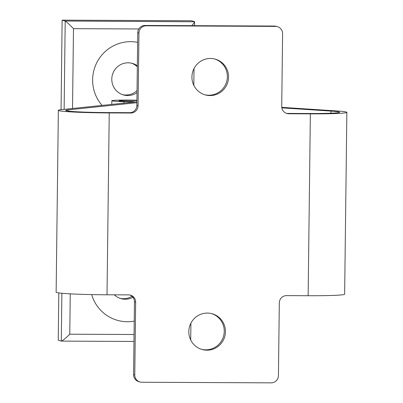 <?xml version="1.0" encoding="UTF-8"?>
<svg xmlns="http://www.w3.org/2000/svg" width="403" height="403" viewBox="0 0 403 403"><rect width="100%" height="100%" fill="white"/><g stroke="black" fill="none" stroke-linecap="round" stroke-linejoin="round"><path stroke-width="0.6" d="M136.894 102.694L68.122 109.873A36.411 1.652 0.7 0 0 65.639 110.437A36.411 1.652 0.7 0 0 108.039 112.588L129.59 112.684L130.789 113.026A7.284 7.173 105.9 0 0 138.058 105.782L138.949 33.041A7.284 7.173 -74.1 0 1 146.218 25.797L275.511 26.396A7.284 7.173 -74.1 0 1 282.604 33.706L281.717 106.447A7.284 7.173 105.9 0 0 288.81 113.757L287.611 113.419A7.284 7.173 -74.1 0 1 286.316 113.293M130.789 113.026L109.238 112.926A43.695 1.98 -179.3 0 1 58.359 110.351A43.695 1.98 -179.3 0 1 61.337 109.666L136.904 101.783M204.568 94.7A18.568 18.296 105.9 0 0 227.363 76.761A18.568 18.296 105.9 0 0 214.718 58.994M228.561 77.104A18.568 18.296 -74.1 0 1 205.167 94.881A18.568 18.296 -74.1 0 1 192.644 72.016A18.568 18.296 -74.1 0 1 215.318 59.155A18.568 18.296 -74.1 0 1 228.561 77.104M201.46 349.31A18.568 18.296 105.9 0 0 224.249 331.372A18.568 18.296 105.9 0 0 211.605 313.605M225.448 331.714A18.568 18.296 -74.1 0 1 202.054 349.492A18.568 18.296 -74.1 0 1 189.531 326.626A18.568 18.296 -74.1 0 1 212.21 313.766A18.568 18.296 -74.1 0 1 225.448 331.714M277.415 26.663L276.216 26.326A7.284 7.173 105.9 0 0 274.312 26.054L145.02 25.46A7.284 7.173 105.9 0 0 137.75 32.698L136.859 105.445A7.284 7.173 -74.1 0 1 129.59 112.684M136.919 100.594A11.652 0.529 0.7 0 0 125.106 100.438A11.652 0.529 0.7 0 0 119.107 100.826A11.652 0.529 0.7 0 0 126.532 101.41L133.998 101.632L131.353 101.909L123.892 101.687A18.936 0.861 -179.3 0 1 111.827 100.735A18.936 0.861 -179.3 0 1 136.924 100.231M281.757 107.334L336.54 110.941A43.695 1.98 -179.3 0 1 346.862 112.346A43.695 1.98 -179.3 0 1 310.36 113.858L308.139 295.721L286.588 295.621A7.284 7.173 105.9 0 0 279.314 302.865L278.428 375.611A7.284 7.173 -74.1 0 1 271.154 382.85L141.866 382.251A7.284 7.173 -74.1 0 1 134.768 374.946L135.66 302.2A7.284 7.173 105.9 0 0 128.567 294.89L107.017 294.789A43.695 1.98 0.7 0 1 56.138 292.215L58.359 110.351M129.862 295.016A7.284 7.173 -74.1 0 1 134.461 301.857L133.574 374.604A7.284 7.173 105.9 0 0 138.763 381.641L139.962 381.984M308.139 295.721A43.695 1.98 0.7 0 0 344.641 294.21L346.862 112.346M310.36 113.858L288.81 113.757M287.611 113.419L309.161 113.515A36.411 1.652 0.7 0 0 339.583 112.261A36.411 1.652 0.7 0 0 330.979 111.087L281.833 107.848M131.353 101.909L131.348 102.362M133.998 101.632L133.992 102.09M191.773 25.676C193.591 23.616 194.533 22.316 194.594 21.772L65.205 21.021C66.359 21.666 69.125 24.22 73.497 28.668L138.813 28.971M137.63 42.33A38.235 37.67 105.9 0 0 92.63 79.683A38.235 37.67 105.9 0 0 102.115 105.415M58.813 292.931L58.233 340.233L61.357 341.109C62.641 340.721 65.447 338.419 69.764 334.198L70.258 293.847M64.127 109.379L65.205 21.021L62.143 20.15L191.435 20.749L194.498 21.616M62.143 20.15L61.049 109.697M91.667 294.598A38.235 37.67 105.9 0 0 134.224 321.136M137.015 92.645A16.387 16.145 -74.1 0 1 111.782 79.099A16.387 16.145 -74.1 0 1 137.347 65.79M137.332 66.807A16.387 16.145 105.9 0 0 131.484 63.175M122.537 94.645A16.387 16.145 105.9 0 0 137.04 90.584M132.945 297.308A16.387 16.145 -74.1 0 1 114.326 294.825M120.049 298.331A16.387 16.145 105.9 0 0 131.957 296.27M68.122 109.873L68.107 111.067M138.058 105.782L136.859 105.445M134.461 301.857L135.66 302.2M134.768 374.946L133.574 374.604M109.238 112.926L107.017 294.789M137.75 32.698L138.949 33.041M146.218 25.797L145.02 25.46M274.312 26.054L275.511 26.396M330.979 111.087L330.949 113.223M123.892 101.687L123.872 103.143M72.52 108.503L73.497 28.668M61.881 293.268L61.296 341.099M134.063 334.5L69.764 334.198M111.827 100.735L111.782 104.407M194.594 21.772L194.548 25.686M194.024 68.525L193.818 85.36M190.911 323.135L190.705 339.971M133.977 341.447L61.357 341.109"/></g></svg>
